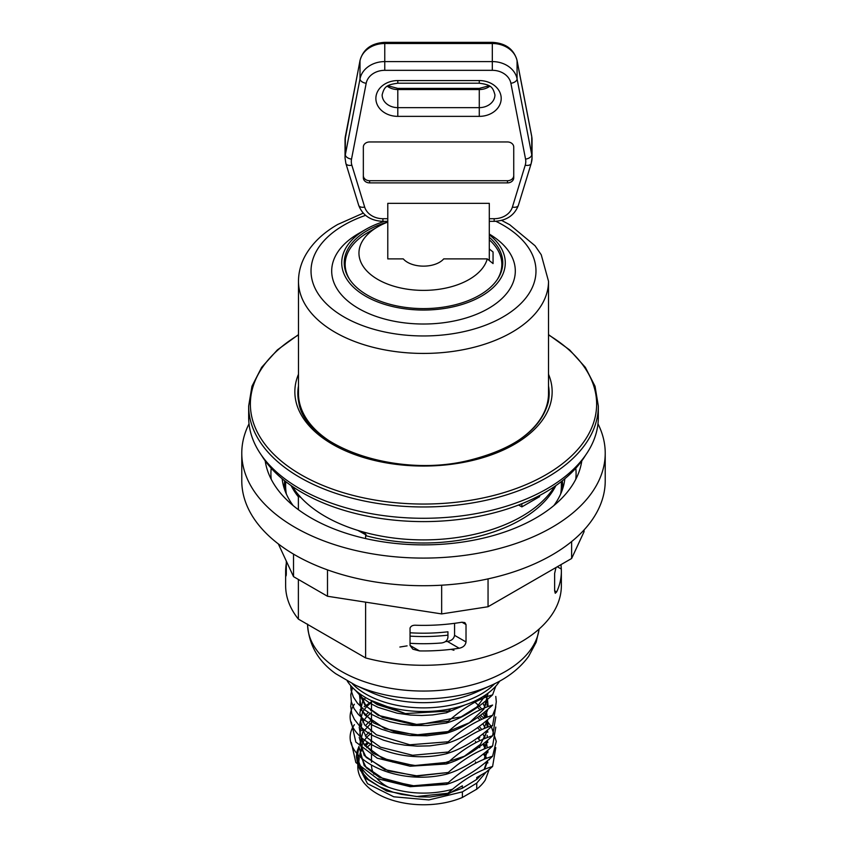 <?xml version="1.0" encoding="UTF-8"?>
<svg xmlns="http://www.w3.org/2000/svg" width="847" height="847" viewBox="0 0 847 847"><rect width="100%" height="100%" fill="white"/><g stroke="black" fill="none" stroke-linecap="round" stroke-linejoin="round"><path stroke-width="1.27" d="M410.043 643.297A125.324 72.355 180 0 0 441.668 642.958C445.458 642.312 447.555 640.396 447.936 637.209L447.936 631.788A123.651 71.392 180 0 1 410.043 632.773M454.564 623.328L454.564 635.345C453.918 638.754 451.504 640.777 447.343 641.412A123.651 71.392 180 0 1 445.363 641.624M557.315 566.759L561.307 569.057A137.86 79.597 180 0 1 561.36 571.365A137.86 79.597 180 0 1 556.659 591.958L554.637 590.793L554.637 573.398L555.886 567.977A137.86 79.597 0 0 0 556.172 567.416M461.954 622.217L466.019 624.557L464.844 622.609L461.954 622.217A137.86 79.597 0 0 1 415.813 625.245C412.807 625.075 410.89 626.007 410.043 628.061L410.043 645.456L412.891 649.215L419.509 650.919L410.043 645.456M466.019 624.557L466.019 641.952L454.564 635.345M447.343 641.412L459.18 648.241C463.171 647.426 465.458 645.34 466.019 641.952M459.18 648.241A137.86 79.597 180 0 1 419.509 650.919M261.479 455.273A171.697 99.131 0 0 0 423.5 521.604A171.697 99.131 0 0 0 585.521 455.273M489.301 234.058A91.804 53.001 180 0 1 487.967 308.753A91.804 53.001 180 0 1 358.588 308.499A91.804 53.001 180 0 1 358.588 233.539L365.671 229.452A81.778 47.21 180 0 1 384.453 221.353M489.301 234.799A81.778 47.21 180 0 1 476.84 298.62A81.778 47.21 180 0 1 365.671 296.217A81.778 47.21 180 0 1 365.671 229.452M489.301 237.308A79.269 45.77 180 0 1 502.769 262.835A79.269 45.77 180 0 1 453.833 305.121A79.269 45.77 180 0 1 367.45 295.19A79.269 45.77 180 0 1 344.231 262.835A79.269 45.77 180 0 1 387.778 221.978M501.72 266.784A79.269 45.77 180 0 1 502.155 268.52M344.845 268.52A79.269 45.77 180 0 1 345.28 266.784M501.593 220.389L509.714 224.72L535.039 245.746L541.244 254.767L548.517 281.257A125.017 72.175 180 0 1 471.345 347.937A125.017 72.175 180 0 1 335.105 332.289A125.017 72.175 180 0 1 298.483 281.257L298.483 393.421A125.017 72.175 0 0 0 336.132 445.046M510.868 445.046A125.017 72.175 0 0 0 548.517 393.421L548.517 281.257M241.776 453.166L241.776 480.8A181.724 104.922 0 0 0 247.97 507.956A181.724 104.922 0 0 0 447.216 584.822A181.724 104.922 0 0 0 605.224 480.8L605.224 453.166A181.724 104.922 180 0 1 423.5 558.088A181.724 104.922 180 0 1 241.776 453.166A181.724 104.922 180 0 1 249.029 423.828M597.971 423.828A181.724 104.922 180 0 1 599.03 426.009A181.724 104.922 180 0 1 605.224 453.166M488.052 578.872L488.052 606.738L571.63 558.491L584.059 531.704L584.059 529.936M571.63 541.572L571.63 558.491M441.658 585.192L441.658 613.916L488.052 606.738M327.493 569.883L327.493 596.256L441.658 613.916M293.528 554.129L293.528 576.648L327.493 596.256M278.335 543.912L293.528 576.648M581.794 460.874A158.855 91.709 180 0 1 437.592 544.515A158.855 91.709 180 0 1 270.055 476.903A158.855 91.709 180 0 1 265.206 460.874M293.126 505.564A141.618 81.767 180 0 1 286.71 494.796A141.618 81.767 180 0 1 282.157 478.746L282.157 478.746M564.843 478.746L564.843 478.746A141.618 81.767 180 0 1 553.874 505.564M561.36 481.562L561.36 485.913A137.86 79.597 180 0 1 560.64 494.034M286.36 494.034A137.86 79.597 180 0 1 285.64 485.913L285.64 481.562M548.517 385.967A125.684 72.556 180 0 1 548.2 402.441C540.746 429.842 514.065 449.217 468.158 460.567C395.253 478.354 304.888 445.946 298.8 402.441A125.684 72.556 180 0 1 298.483 385.967M298.483 374.247A128.649 74.271 0 0 0 332.532 444.294A128.649 74.271 0 0 0 486.506 456.533A128.649 74.271 0 0 0 548.517 374.247M292.437 486.506A139.109 80.317 0 0 0 300.876 497.507A139.109 80.317 0 0 0 357.805 530.381L366.243 535.039L364.697 533.081L357.805 530.381A139.109 80.317 0 0 0 554.563 486.506M366.126 535.177L365.618 535.643A137.86 79.597 0 0 0 555.897 485.585M365.618 535.643L365.618 538.576M365.618 602.153L365.618 657.928A137.86 79.597 0 0 0 561.36 585.69L561.36 571.365M365.618 657.928L298.377 619.104L298.377 579.443M286.297 561.074L286.297 574.012C286.117 576.712 285.915 576.595 285.693 573.663C285.915 576.595 286.117 576.712 286.297 574.012L285.693 573.663A137.86 79.597 180 0 1 285.64 571.365L285.64 585.69A137.86 79.597 0 0 0 298.377 619.104M521.868 503.721L521.868 506.887L539.592 496.66L539.592 495.506M518.597 505.003L521.868 506.887M298.483 334.629L277.382 349.906L261.67 367.323L251.961 386.264L248.669 406.031L248.669 417.349A174.831 100.941 0 0 0 299.87 488.73A174.831 100.941 0 0 0 490.402 510.603A174.831 100.941 0 0 0 598.331 417.349L598.331 406.031L595.039 386.264L585.33 367.323L569.618 349.906L548.517 334.629M291.103 485.585A137.86 79.597 0 0 0 298.377 496.818L297.879 495.781L300.876 497.507C298.483 494.542 297.488 493.97 297.879 495.781L297.837 494.489M554.637 590.793L555.261 593.271L556.659 591.958M561.307 569.057L561.01 564.621M285.64 571.365A137.86 79.597 180 0 1 286.297 563.594M298.377 509.672L298.377 496.818M489.301 239.828A78.326 45.219 180 0 1 497.2 279.69M349.8 279.69A78.326 45.219 180 0 1 368.117 232.396L377.857 226.763A64.541 37.268 180 0 1 387.778 222.073M489.301 248.965L493.06 252.004L493.06 263.576L487.258 258.896A64.541 37.268 180 0 1 394.226 286.328A64.541 37.268 180 0 1 377.857 226.763M487.258 258.896L443.712 258.896A22.562 13.023 180 0 1 423.5 266.138A22.562 13.023 180 0 1 403.288 258.896L387.778 258.896L387.778 218.706L382.918 218.706A18.803 15.352 0 0 1 364.676 207.081L351.865 165.218A18.803 15.352 0 0 1 351.526 159.109L366.19 83.281A18.803 15.352 0 0 1 384.76 70.322L492.319 70.322A18.803 15.352 0 0 1 510.889 83.281L525.553 159.109A18.803 15.352 0 0 1 525.214 165.218L512.403 207.081A18.803 15.352 0 0 1 494.161 218.706L489.301 218.706L489.301 203.354L387.778 203.354L387.778 218.706M387.778 258.896L387.778 258.176M363.342 175.604A6.268 5.114 180 0 0 369.61 180.718L507.469 180.718A6.268 5.114 180 0 0 513.737 175.604M369.61 182.888A6.268 5.114 0 0 1 363.342 177.775L363.342 147.071A6.268 5.114 0 0 1 369.61 141.957L507.469 141.957A6.268 5.114 0 0 1 513.737 147.071L513.737 177.775A6.268 5.114 0 0 1 507.469 182.888L369.61 182.888L369.61 180.718M489.301 218.706L489.301 260.548M489.301 203.354L489.301 216.218M387.778 216.218L387.778 203.354M410.043 636.129A125.324 72.355 0 0 0 447.936 635.155M347.302 681.115A81.46 47.03 0 0 0 481.107 697.737A81.46 47.03 0 0 0 499.698 681.115M388.35 787.202A52.016 30.026 180 0 1 377.286 778.848M373.951 774.2A52.016 30.026 180 0 1 371.494 765.54M367.217 742.459L364.506 745.201M361.86 748.6L361.182 749.68M358.577 755.619L358.016 758.213M357.805 761.178L365.47 778.192L386.698 791.034L416.512 796.54L447.989 793.237M450.932 792.421L462.377 788.218L462.377 785.815L447.83 794.221L429.895 797.016L419.36 796.826L401.552 794.38L392.743 792.061L379.721 786.81L368.392 779.431L360.441 770.505L357.985 765.646L356.354 756.477L357.222 750.929L359.022 746.355M452.637 789.213A65.801 37.988 180 0 1 357.805 755.132A65.801 37.988 180 0 1 359.181 747.382M483.404 753.883L485.236 756.953M486.062 772.146L476.755 783.094L476.755 789.171A65.801 37.988 -0 0 0 485.278 780.013L489.164 769.521M476.755 789.171L462.377 797.472L462.377 791.881L428.857 799.928L393.781 796.794L367.513 783.687L357.805 764.714L357.805 766.789A65.801 37.988 -0 0 0 393.791 800.648A65.801 37.988 -0 0 0 462.377 797.472M370.393 744.439A65.801 37.988 -0 0 0 366.677 747.732M358.959 759.706A65.801 37.988 -0 0 0 358.577 760.955M357.995 763.92A65.801 37.988 -0 0 0 357.826 765.73M359.901 744.757L361.097 742.872M362.124 741.474L362.643 740.829M478.132 737.472L478.968 738.256M483.626 743.465L485.458 746.186M487.724 750.813L487.999 751.564M489.386 759.092L489.397 759.695M485.373 742.046A65.801 37.988 180 0 1 486.337 743.677M495.791 747.647L492.594 766.471L486.157 772.093L476.755 777.514L476.755 779.399L481.583 774.73M465.088 704.926L446.401 712.803L450.985 708.759M446.39 712.803L432.552 714.932L421.742 715.493L410.361 715.059L397.148 713.206L378.069 707.361L369.758 703.126L361.838 697.42L355.496 690.369M495.802 686.144L492.594 694.836C477.295 708.992 461.901 718.394 446.39 723.042C461.763 708.844 477.168 699.453 492.594 694.847M446.39 723.042L427.46 725.54L412.51 725.456L400.949 724.132L389.991 721.75L379.752 718.309L370.848 714L363.363 708.918L357.423 703.158L353.305 696.901L351.092 690.337L350.711 685.604M446.39 733.269C461.647 719.156 477.052 709.754 492.605 705.075C477.263 719.241 461.859 728.642 446.39 733.28L426.952 735.799L410.266 735.524L391.97 732.507L381.383 729.182L372.722 725.265L364.655 720.162L358.27 714.36L354.078 708.6L351.346 701.761L350.774 694.741L352.5 687.542M495.781 696.446L496.289 701.782L495.326 708.632L492.594 715.313C477.316 729.447 461.922 738.838 446.39 743.507L429.81 745.858L417.275 746.143L404.919 745.18L394.723 743.401L383.532 740.193L373.548 735.927L366.507 731.734L359.477 725.868L354.417 719.399L351.854 713.852L350.722 706.483L351.304 701.57M446.401 743.497C461.647 729.383 477.041 719.992 492.594 715.313M495.781 706.694L492.594 725.54C477.337 739.664 461.943 749.066 446.401 753.735M354.395 704.228C333.602 734.021 392.712 766.959 446.39 753.735C461.647 739.611 477.041 730.22 492.594 725.551M495.791 716.943L492.605 735.778C477.316 749.913 461.911 759.314 446.39 763.973C461.7 749.817 477.105 740.426 492.605 735.778M446.39 763.973L410.139 766.217L377.222 758.16L355.825 742.036L351.293 722.046M371.484 701.75L370.234 702.555M369.546 702.999L364.157 706.747M362.347 708.081L360.102 709.807M495.791 727.139L492.605 746.006C477.274 760.172 461.869 769.574 446.39 774.2C461.742 760.024 477.147 750.633 492.605 746.006M446.39 774.2C392.712 787.424 333.591 754.486 354.395 724.693M480.461 715.249L484.113 718.288L486.993 709.987M487.83 722.046L490.942 726.07M491.345 726.673L496.268 741.39L492.594 756.244C477.412 770.325 462.007 779.716 446.401 784.428C461.679 770.294 477.073 760.902 492.594 756.244M446.39 784.438L410.149 786.672L377.233 778.626L355.846 762.501L351.304 742.512M446.39 794.666C461.753 780.479 477.157 771.088 492.594 766.482M462.377 791.881L476.755 783.094M476.755 779.399L462.377 788.218M495.866 221.3A112.482 64.944 180 0 1 506.4 314.915A112.482 64.944 180 0 1 343.967 316.937A112.482 64.944 180 0 1 343.967 225.101A112.482 64.944 180 0 1 365.555 215.36M271.231 479.296A152.587 88.099 180 0 1 271.199 468.243M575.801 468.243A152.587 88.099 180 0 1 575.769 479.296M284.507 489.322A139.109 80.317 180 0 1 284.666 480.8M562.334 480.8A139.109 80.317 180 0 1 562.493 489.322M548.517 334.936A173.127 99.957 180 0 1 544.6 475.527A173.127 99.957 180 0 1 301.077 474.765A173.127 99.957 180 0 1 298.483 334.936M248.669 406.031A174.831 100.941 0 0 0 299.87 477.401A174.831 100.941 0 0 0 490.402 499.285A174.831 100.941 0 0 0 598.331 406.031M351.526 159.109A6.268 3.579 -169.1 0 1 345.343 154.683A25.061 20.466 180 0 0 345.036 157.881L345.036 139.787A25.061 20.466 0 0 1 345.343 136.6L360.007 60.772A25.061 20.466 0 0 1 384.76 43.504L492.319 43.504A25.061 20.466 0 0 1 517.072 60.772L531.736 136.6A25.061 20.466 0 0 1 532.043 139.787L532.043 157.881A25.061 20.466 180 0 0 531.736 154.683L517.072 78.866A25.061 20.466 180 0 0 492.319 61.587L384.76 61.587A25.061 20.466 180 0 0 360.007 78.866L345.343 154.683L345.343 136.6A6.268 3.579 10.9 0 1 345.375 136.208A6.268 3.579 10.9 0 1 345.491 135.827M366.19 83.281A6.268 3.579 -169.1 0 1 360.007 78.866L360.007 60.772A6.268 3.579 10.9 0 1 360.039 60.381L345.036 139.787M384.76 70.322L384.76 42.35C371.484 43.123 363.247 49.137 360.039 60.381A6.268 3.579 10.9 0 1 360.197 59.904M492.319 70.322L492.319 42.35L384.76 42.35M510.889 83.281A6.268 3.579 -10.9 0 0 517.072 78.866L517.072 60.772A6.268 3.579 169.1 0 0 517.041 60.381A6.268 3.579 169.1 0 0 516.882 59.904M525.553 159.109A6.268 3.579 -10.9 0 0 531.736 154.683L531.736 136.6A6.268 3.579 169.1 0 0 531.704 136.208L517.041 60.381C513.833 49.137 505.595 43.123 492.319 42.35M531.302 162.846A25.061 20.466 180 0 0 532.043 157.881L531.207 163.439L518.396 205.292A6.268 3.515 17 0 1 512.403 207.081M507.469 182.888L507.469 180.718M531.588 135.827A6.268 3.579 169.1 0 1 531.704 136.208L532.043 139.787M387.312 86.256A15.67 12.79 180 0 0 397.804 89.549L397.804 107.643A15.67 12.79 0 0 1 382.145 94.843C384.273 86.796 386.338 84.785 397.804 83.207L397.804 80.56A21.937 17.903 180 0 0 375.877 98.464A21.937 17.903 180 0 0 397.804 116.367L479.275 116.367A21.937 17.903 180 0 0 501.202 98.464A21.937 17.903 180 0 0 479.275 80.56L479.275 83.207C490.741 84.785 492.806 86.796 494.934 94.843A15.67 12.79 0 0 1 479.275 107.643L397.804 107.643L397.804 116.367M388.021 85.801L397.804 88.395L397.804 89.549L479.275 89.549L479.275 88.395L489.058 85.801M479.275 116.367L479.275 89.549A15.67 12.79 180 0 0 489.767 86.256M479.275 80.56L397.804 80.56M494.161 218.706L494.161 221.353L489.301 221.353M525.214 165.218A6.268 3.515 17 0 0 531.207 163.439M351.865 165.218A6.268 3.515 163 0 1 345.872 163.439L345.036 157.881M364.676 207.081A6.268 3.515 163 0 1 358.683 205.292L345.872 163.439M382.918 218.706L382.918 221.353C370.668 220.76 362.59 215.403 358.683 205.292M307.577 624.408A115.933 66.934 0 0 0 379.371 686.017A115.933 66.934 0 0 0 505.479 671.449A115.933 66.934 0 0 0 536.903 638.003A115.933 66.934 0 0 0 539.115 629.035M307.567 624.123C308.689 644.567 318.059 661.084 335.677 673.683L355.581 685.265A109.708 63.334 0 0 0 491.419 685.265C507.385 678.076 519.804 668.431 528.676 656.309L536.162 642.238L539.2 628.961M355.581 685.265L370.499 692.063A85.611 49.422 0 0 0 476.501 692.063L491.419 685.265M352.331 683.73A81.46 47.03 0 0 0 481.107 694.106A81.46 47.03 0 0 0 494.669 683.73M487.83 762.967L487.374 760.828M486.57 758.298L485.871 756.593M485.617 756.032L484.124 753.29M479.783 747.615L479.148 746.948M371.484 740.564L370.7 741.157M368.297 743.168L365.301 746.196M362.823 749.415L361.796 751.067M359.223 757.853L358.863 761.908M484.622 769.288L487.819 760.447M487.83 752.75L487.586 751.469M479.794 737.398L479.148 736.721M371.484 730.336L370.711 730.929M369.048 732.274L365.301 735.948M362.812 739.187L361.796 740.829M360.928 742.512L359.933 745M359.234 747.626L364.221 765.688L384.771 779.833L415.475 786.143L448.296 782.734M484.611 759.06L487.83 750.209M487.83 742.523L487.374 740.363M481.827 729.532L479.137 726.482M371.484 720.109L369.059 722.046M368.307 722.703L365.301 725.72M362.812 728.939L361.796 730.59M359.234 737.388L364.221 755.45L384.771 769.595L415.485 775.905L448.307 772.496M484.611 748.822L487.819 739.982M487.83 732.253L487.586 730.993M481.827 719.294L479.148 716.244M371.484 709.86L370.7 710.464M368.307 712.465L365.301 715.493M362.823 718.711L361.796 720.374M360.928 722.046L359.922 724.534M359.223 727.16L361.478 741.061L373.22 753.354L392.659 762.046L416.809 765.73L441.996 763.729L464.347 756.255L480.44 744.354L487.819 729.743M488.116 727.033L487.586 720.765M486.58 717.356L485.871 715.641M485.617 715.08L484.124 712.359M481.816 709.066L478.544 705.424M478.428 705.307L475.516 702.682M484.611 718.118L487.819 709.278M488.116 706.557L487.586 700.289M487.141 698.563L485.871 695.186M359.52 695.186L361.256 709.924L373.665 722.946L394.617 731.882L420.525 735.101L446.941 731.924L469.344 722.777L483.881 709.119L488.052 693.174M359.117 693.291L365.036 705.276L378.058 715.313L418.397 724.841L461.139 716.837L476.893 706.97L486.146 694.54M453.939 650.263L451.049 649.353M407.1 645.869L399.869 647.034M370.467 700.183L405.374 713.566L448.307 711.099M298.483 281.257C298.536 271.993 300.96 263.163 305.756 254.767C312.755 242.782 323.406 232.692 337.699 224.476L363.225 213.148M397.804 88.395L479.275 88.395M397.804 83.207L479.275 83.207M494.161 221.353C506.411 220.76 514.489 215.403 518.396 205.292M387.778 221.353L382.918 221.353M371.484 700.681L371.484 711.078M371.484 713.746L371.484 731.533M371.484 734.211L371.484 751.998M371.484 754.677L371.484 762.236M475.516 700.681L475.516 701.867M475.516 741.411L475.516 742.798M475.516 761.866L475.516 763.263M357.805 755.132L357.805 761.146M448.328 711.078L405.459 713.566L377.264 704.598L370.944 700.416M485.458 695.016L484.082 697.875M448.317 721.316L413.982 724.651L382.495 717.441L366.243 706.334L359.933 693.894M486.178 703.296L484.092 708.103M448.328 731.543L415.559 734.974L384.962 728.716L364.972 715.09L362.05 710.622L359.827 703.126L360.24 697.399M360.473 696.456L361.076 694.699M484.431 695.694L484.812 696.456M486.316 700.321L486.898 702.777M487.141 704.566L487.247 706.874M448.328 741.771L409.853 744.788L376.449 734.825L364.538 724.757L359.816 713.269L362.516 701.888M362.696 701.57L365.586 697.557M479.296 698.754L480.08 699.622M482.822 703.179L485.246 707.637M486.305 710.559L487.237 717.113M487.004 720.215L484.082 728.579M448.328 752.009L412.627 755.27L380.441 747.181L366.328 737.134L359.827 723.74L362.516 712.126M362.696 711.808L366.444 706.822M366.571 706.684L371.484 702.322M478.428 708.092L480.069 709.85M482.811 713.418L485.257 717.864M486.316 720.786L487.237 727.351M486.993 730.453L484.092 738.806M448.317 762.236L414.035 765.593L382.537 758.393L364.263 744.873L359.837 733.883L361.796 723.73M362.696 722.046L366.455 717.06M366.571 716.922L371.484 712.539M477.539 717.43L480.08 720.077M482.811 723.656L485.246 728.113M486.316 731.025L486.644 732.274M487.141 735.26L487.247 737.578M486.993 740.68L484.092 749.034M448.328 772.475L417.592 775.979L388.265 770.876L366.169 757.419L359.837 744.132L362.823 732.062L371.484 722.787M477.528 727.668L480.069 730.315M482.822 733.883L485.257 738.34M486.305 741.263L487.237 747.816M487.004 750.918L484.082 759.272M448.328 782.713L411.822 785.9L379.255 777.281L366.285 767.784L359.827 754.391L362.982 742.046L367.132 736.805L371.484 733.015M477.539 737.906L480.069 740.553M482.811 744.121L484.823 747.615M486.993 761.157L484.092 769.5"/></g></svg>
